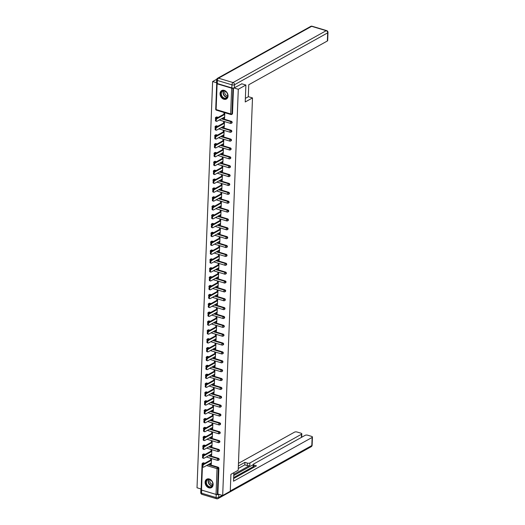 <?xml version="1.0" encoding="UTF-8"?>
<svg xmlns="http://www.w3.org/2000/svg" width="525" height="525" viewBox="0 0 525 525"><rect width="100%" height="100%" fill="white"/><g stroke="black" fill="none" stroke-linecap="round" stroke-linejoin="round"><path stroke-width="0.79" d="M220.034 93.607A4.837 3.714 -119.1 0 0 222.147 98.273A4.837 3.714 -119.1 0 0 226.393 99.035A4.837 3.714 -119.1 0 0 228.047 96.009A4.837 3.714 -119.1 0 0 225.94 91.343A4.837 3.714 -119.1 0 0 221.688 90.582A4.837 3.714 -119.1 0 0 220.034 93.607M205.111 482.206A4.837 3.714 -119.1 0 0 207.218 486.878A4.837 3.714 -119.1 0 0 211.463 487.633A4.837 3.714 -119.1 0 0 213.117 484.614A4.837 3.714 -119.1 0 0 211.011 479.942A4.837 3.714 -119.1 0 0 206.765 479.187A4.837 3.714 -119.1 0 0 205.111 482.206M216.7 79.268L212.618 81.546L197.013 487.771L201.127 489.005M241.651 83.764L245.877 85.03L245.227 101.968L252.499 97.919L248.299 96.659M252.499 97.919L238.192 470.269L230.921 474.318L230.272 491.256L222.685 495.482L217.888 494.038L218.873 468.287L218.321 468.595L217.33 494.347L217.888 494.038M217.33 494.347A0.932 0.368 -177.8 0 1 216.044 494.406L201.508 490.042A0.932 0.368 -177.8 0 1 201.101 489.713L202.086 463.962A0.932 0.368 -177.8 0 0 202.499 464.29L202.473 464.861M245.877 85.03L238.291 89.257L222.685 495.482M212.618 81.546L216.484 82.707M216.799 83.337A0.932 0.368 2.2 0 0 216.707 83.488A0.932 0.368 2.2 0 0 217.114 83.816L231.65 88.18A0.932 0.368 2.2 0 0 232.936 88.121L233.021 88.075M233.979 87.957L238.291 89.257M210.676 460.018L210.728 458.62L211.496 458.857L211.293 464.258L210.518 464.021L211.312 463.582M210.545 463.306L210.518 464.021M233.481 88.049L232.503 113.564A0.932 0.715 60.9 0 1 232.181 114.142L231.63 114.45A0.932 0.715 60.9 0 1 231.144 114.496A0.932 0.466 106.7 0 1 230.908 114.529A0.932 0.932 0 0 0 231.63 114.45A0.932 0.715 60.9 0 0 231.945 113.873L232.503 113.564M202.25 463.765A0.932 0.715 60.9 0 1 202.565 463.188L203.116 462.879A0.932 0.715 60.9 0 1 203.602 462.84L204.901 463.227M208.661 464.356L218.137 467.204A0.932 0.715 60.9 0 1 218.873 468.287M215.532 117.915A0.932 0.715 60.9 0 1 215.854 117.331L216.405 117.022A0.932 0.715 60.9 0 1 216.891 116.983L218.19 117.377M221.944 118.499L231.427 121.347A0.932 0.715 60.9 0 1 231.847 123.014L231.289 123.322A0.932 0.715 60.9 0 1 230.803 123.362A0.932 0.466 106.7 0 1 230.567 123.401A0.932 0.932 0 0 0 231.289 123.322A0.932 0.715 60.9 0 0 231.61 122.738A0.932 0.715 -119.1 0 0 230.869 121.656L231.427 121.347M215.191 126.781A0.932 0.715 60.9 0 1 215.512 126.203L216.064 125.895A0.932 0.715 60.9 0 1 216.549 125.849L217.849 126.243M221.602 127.372L231.085 130.213A0.932 0.715 60.9 0 1 231.505 131.88L230.948 132.188A0.932 0.715 60.9 0 1 230.462 132.228A0.932 0.466 106.7 0 1 230.232 132.267A0.932 0.932 0 0 0 230.948 132.188A0.932 0.715 60.9 0 0 231.269 131.611A0.932 0.715 -119.1 0 0 230.527 130.522L231.085 130.213M214.85 135.647A0.932 0.715 60.9 0 1 215.171 135.069L215.723 134.761A0.932 0.715 60.9 0 1 216.208 134.722L217.507 135.109M221.268 136.237L230.744 139.086A0.932 0.715 60.9 0 1 231.164 140.746L230.606 141.054A0.932 0.715 60.9 0 1 230.121 141.1A0.932 0.466 106.7 0 1 229.891 141.133A0.932 0.932 0 0 0 230.606 141.054A0.932 0.715 60.9 0 0 230.928 140.477A0.932 0.715 -119.1 0 0 230.186 139.394L230.744 139.086M214.508 144.519A0.932 0.715 60.9 0 1 214.83 143.935L215.381 143.627A0.932 0.715 60.9 0 1 215.867 143.588L217.166 143.981M220.927 145.103L230.403 147.952A0.932 0.715 60.9 0 1 230.823 149.618L230.265 149.927A0.932 0.715 60.9 0 1 229.779 149.966A0.932 0.466 106.7 0 1 229.55 150.006A0.932 0.932 0 0 0 230.265 149.927A0.932 0.715 60.9 0 0 230.587 149.343A0.932 0.715 -119.1 0 0 229.845 148.26L230.403 147.952M214.174 153.385A0.932 0.715 60.9 0 1 214.489 152.808L215.04 152.499A0.932 0.715 60.9 0 1 215.526 152.453L216.825 152.847M220.585 153.976L230.062 156.817A0.932 0.715 60.9 0 1 230.482 158.484L229.924 158.793A0.932 0.715 60.9 0 1 229.445 158.832A0.932 0.466 106.7 0 1 229.208 158.872A0.932 0.932 0 0 0 229.924 158.793A0.932 0.715 60.9 0 0 230.245 158.215A0.932 0.715 -119.1 0 0 229.51 157.126L230.062 156.817M213.832 162.251A0.932 0.715 60.9 0 1 214.148 161.674L214.705 161.365A0.932 0.715 60.9 0 1 215.184 161.326L216.484 161.713M220.244 162.842L229.72 165.69A0.932 0.715 60.9 0 1 230.14 167.35L229.589 167.659A0.932 0.715 60.9 0 1 229.103 167.705A0.932 0.466 106.7 0 1 228.867 167.737A0.932 0.932 0 0 0 229.589 167.659A0.932 0.715 60.9 0 0 229.904 167.081A0.932 0.715 -119.1 0 0 229.169 165.998L229.72 165.69M213.491 171.124A0.932 0.715 60.9 0 1 213.806 170.54L214.364 170.231A0.932 0.715 60.9 0 1 214.85 170.192L216.149 170.586M219.903 171.708L229.379 174.556A0.932 0.715 60.9 0 1 229.799 176.223L229.248 176.531A0.932 0.715 60.9 0 1 228.762 176.571A0.932 0.466 106.7 0 1 228.526 176.61A0.932 0.932 0 0 0 229.248 176.531A0.932 0.715 60.9 0 0 229.563 175.947A0.932 0.715 -119.1 0 0 228.828 174.864L229.379 174.556M213.15 179.99A0.932 0.715 60.9 0 1 213.465 179.412L214.023 179.104A0.932 0.715 60.9 0 1 214.508 179.058L215.808 179.452M219.562 180.58L229.038 183.422A0.932 0.715 60.9 0 1 229.458 185.089L228.907 185.397A0.932 0.715 60.9 0 1 228.421 185.437A0.932 0.466 106.7 0 1 228.185 185.476A0.932 0.932 0 0 0 228.907 185.397A0.932 0.715 60.9 0 0 229.222 184.82A0.932 0.715 -119.1 0 0 228.487 183.73L229.038 183.422M212.809 188.856A0.932 0.715 60.9 0 1 213.124 188.278L213.682 187.97A0.932 0.715 60.9 0 1 214.167 187.93L215.467 188.317M219.22 189.446L228.697 192.294A0.932 0.715 60.9 0 1 229.117 193.955L228.565 194.263A0.932 0.715 60.9 0 1 228.08 194.309A0.932 0.466 106.7 0 1 227.843 194.342A0.932 0.932 0 0 0 228.565 194.263A0.932 0.715 60.9 0 0 228.88 193.686A0.932 0.715 -119.1 0 0 228.145 192.603L228.697 192.294M212.468 197.728A0.932 0.715 60.9 0 1 212.782 197.144L213.34 196.836A0.932 0.715 60.9 0 1 213.826 196.796L215.125 197.19M218.879 198.312L228.355 201.16A0.932 0.715 60.9 0 1 228.775 202.827L228.224 203.136A0.932 0.715 60.9 0 1 227.738 203.175A0.932 0.466 106.7 0 1 227.502 203.214A0.932 0.932 0 0 0 228.224 203.136A0.932 0.715 60.9 0 0 228.539 202.552A0.932 0.715 -119.1 0 0 227.804 201.469L228.355 201.16M212.126 206.594A0.932 0.715 60.9 0 1 212.448 206.017L212.999 205.708A0.932 0.715 60.9 0 1 213.485 205.662L214.784 206.056M218.538 207.185L228.014 210.026A0.932 0.715 60.9 0 1 228.434 211.693L227.883 212.002A0.932 0.715 60.9 0 1 227.397 212.041A0.932 0.466 106.7 0 1 227.161 212.08A0.932 0.932 0 0 0 227.883 212.002A0.932 0.715 60.9 0 0 228.198 211.418A0.932 0.715 -119.1 0 0 227.463 210.335L228.014 210.026M211.785 215.46A0.932 0.715 60.9 0 1 212.107 214.882L212.658 214.574A0.932 0.715 60.9 0 1 213.143 214.535L214.443 214.922M218.197 216.051L227.679 218.899A0.932 0.715 60.9 0 1 228.093 220.559L227.542 220.868A0.932 0.715 60.9 0 1 227.056 220.913A0.932 0.466 106.7 0 1 226.82 220.946A0.932 0.932 0 0 0 227.542 220.868A0.932 0.715 60.9 0 0 227.863 220.29A0.932 0.715 -119.1 0 0 227.122 219.207L227.679 218.899M211.444 224.332A0.932 0.715 60.9 0 1 211.765 223.748L212.317 223.44A0.932 0.715 60.9 0 1 212.802 223.401L214.102 223.788M217.855 224.917L227.338 227.765A0.932 0.715 60.9 0 1 227.758 229.432L227.2 229.74A0.932 0.715 60.9 0 1 226.715 229.779A0.932 0.466 106.7 0 1 226.478 229.819A0.932 0.932 0 0 0 227.2 229.74A0.932 0.715 60.9 0 0 227.522 229.156A0.932 0.715 -119.1 0 0 226.78 228.073L227.338 227.765M211.102 233.198A0.932 0.715 60.9 0 1 211.424 232.621L211.975 232.312A0.932 0.715 60.9 0 1 212.461 232.267L213.76 232.66M217.514 233.789L226.997 236.631A0.932 0.715 60.9 0 1 227.417 238.298L226.859 238.606A0.932 0.715 60.9 0 1 226.373 238.645A0.932 0.466 106.7 0 1 226.144 238.685A0.932 0.932 0 0 0 226.859 238.606A0.932 0.715 60.9 0 0 227.181 238.022A0.932 0.715 -119.1 0 0 226.439 236.939L226.997 236.631M210.761 242.064A0.932 0.715 60.9 0 1 211.083 241.487L211.634 241.178A0.932 0.715 60.9 0 1 212.12 241.139L213.419 241.526M217.179 242.655L226.656 245.503A0.932 0.715 60.9 0 1 227.076 247.163L226.518 247.472A0.932 0.715 60.9 0 1 226.032 247.511A0.932 0.466 106.7 0 1 225.802 247.551A0.932 0.932 0 0 0 226.518 247.472A0.932 0.715 60.9 0 0 226.839 246.894A0.932 0.715 -119.1 0 0 226.098 245.812L226.656 245.503M210.427 250.937A0.932 0.715 60.9 0 1 210.742 250.353L211.293 250.044A0.932 0.715 60.9 0 1 211.778 250.005L213.078 250.392M216.838 251.521L226.314 254.369A0.932 0.715 60.9 0 1 226.734 256.036L226.177 256.344A0.932 0.715 60.9 0 1 225.691 256.384A0.932 0.466 106.7 0 1 225.461 256.423A0.932 0.932 0 0 0 226.177 256.344A0.932 0.715 60.9 0 0 226.498 255.76A0.932 0.715 -119.1 0 0 225.757 254.677L226.314 254.369M210.085 259.803A0.932 0.715 60.9 0 1 210.4 259.219L210.952 258.91A0.932 0.715 60.9 0 1 211.437 258.871L212.737 259.265M216.497 260.393L225.973 263.235A0.932 0.715 60.9 0 1 226.393 264.902L225.835 265.21A0.932 0.715 60.9 0 1 225.356 265.25A0.932 0.466 106.7 0 1 225.12 265.289A0.932 0.932 0 0 0 225.835 265.21A0.932 0.715 60.9 0 0 226.157 264.626A0.932 0.715 -119.1 0 0 225.422 263.543L225.973 263.235M209.744 268.669A0.932 0.715 60.9 0 1 210.059 268.091L210.617 267.783A0.932 0.715 60.9 0 1 211.096 267.743L212.402 268.131M216.156 269.259L225.632 272.108A0.932 0.715 60.9 0 1 226.052 273.768L225.501 274.076A0.932 0.715 60.9 0 1 225.015 274.116A0.932 0.466 106.7 0 1 224.779 274.155A0.932 0.932 0 0 0 225.501 274.076A0.932 0.715 60.9 0 0 225.816 273.499A0.932 0.715 -119.1 0 0 225.081 272.416L225.632 272.108M209.403 277.541A0.932 0.715 60.9 0 1 209.718 276.957L210.276 276.649A0.932 0.715 60.9 0 1 210.761 276.609L212.061 276.997M215.814 278.125L225.291 280.973A0.932 0.715 60.9 0 1 225.711 282.64L225.159 282.949A0.932 0.715 60.9 0 1 224.674 282.988A0.932 0.466 106.7 0 1 224.438 283.027A0.932 0.932 0 0 0 225.159 282.949A0.932 0.715 60.9 0 0 225.474 282.365A0.932 0.715 -119.1 0 0 224.739 281.282L225.291 280.973M209.062 286.407A0.932 0.715 60.9 0 1 209.377 285.823L209.934 285.515A0.932 0.715 60.9 0 1 210.42 285.475L211.719 285.869M215.473 286.998L224.949 289.839A0.932 0.715 60.9 0 1 225.369 291.506L224.818 291.815A0.932 0.715 60.9 0 1 224.332 291.854A0.932 0.466 106.7 0 1 224.096 291.893A0.932 0.932 0 0 0 224.818 291.815A0.932 0.715 60.9 0 0 225.133 291.231A0.932 0.715 -119.1 0 0 224.398 290.148L224.949 289.839M208.72 295.273A0.932 0.715 60.9 0 1 209.035 294.696L209.593 294.387A0.932 0.715 60.9 0 1 210.079 294.348L211.378 294.735M215.132 295.864L224.608 298.712A0.932 0.715 60.9 0 1 225.028 300.372L224.477 300.681A0.932 0.715 60.9 0 1 223.991 300.72A0.932 0.466 106.7 0 1 223.755 300.759A0.932 0.932 0 0 0 224.477 300.681A0.932 0.715 60.9 0 0 224.792 300.103A0.932 0.715 -119.1 0 0 224.057 299.02L224.608 298.712M208.379 304.146A0.932 0.715 60.9 0 1 208.694 303.562L209.252 303.253A0.932 0.715 60.9 0 1 209.738 303.214L211.037 303.601M214.791 304.73L224.267 307.578A0.932 0.715 60.9 0 1 224.687 309.245L224.136 309.553A0.932 0.715 60.9 0 1 223.65 309.592A0.932 0.466 106.7 0 1 223.414 309.625A0.932 0.932 0 0 0 224.136 309.553A0.932 0.715 60.9 0 0 224.451 308.969A0.932 0.715 -119.1 0 0 223.716 307.886L224.267 307.578M208.038 313.012A0.932 0.715 60.9 0 1 208.359 312.428L208.911 312.119A0.932 0.715 60.9 0 1 209.396 312.08L210.696 312.473M214.449 313.602L223.926 316.444A0.932 0.715 60.9 0 1 224.346 318.111L223.794 318.419A0.932 0.715 60.9 0 1 223.309 318.458A0.932 0.466 106.7 0 1 223.073 318.498A0.932 0.932 0 0 0 223.794 318.419A0.932 0.715 60.9 0 0 224.109 317.835A0.932 0.715 -119.1 0 0 223.374 316.752L223.926 316.444M207.697 321.877A0.932 0.715 60.9 0 1 208.018 321.3L208.569 320.992A0.932 0.715 60.9 0 1 209.055 320.952L210.354 321.339M214.108 322.468L223.591 325.316A0.932 0.715 60.9 0 1 224.011 326.977L223.453 327.285A0.932 0.715 60.9 0 1 222.968 327.324A0.932 0.466 106.7 0 1 222.731 327.364A0.932 0.932 0 0 0 223.453 327.285A0.932 0.715 60.9 0 0 223.775 326.707A0.932 0.715 -119.1 0 0 223.033 325.625L223.591 325.316M207.355 330.75A0.932 0.715 60.9 0 1 207.677 330.166L208.228 329.858A0.932 0.715 60.9 0 1 208.714 329.818L210.013 330.205M213.767 331.334L223.25 334.182A0.932 0.715 60.9 0 1 223.67 335.849L223.112 336.158A0.932 0.715 60.9 0 1 222.626 336.197A0.932 0.466 106.7 0 1 222.397 336.23A0.932 0.932 0 0 0 223.112 336.158A0.932 0.715 60.9 0 0 223.433 335.573A0.932 0.715 -119.1 0 0 222.692 334.491L223.25 334.182M207.014 339.616A0.932 0.715 60.9 0 1 207.336 339.032L207.887 338.723A0.932 0.715 60.9 0 1 208.373 338.684L209.672 339.078M213.432 340.207L222.908 343.048A0.932 0.715 60.9 0 1 223.328 344.715L222.771 345.023A0.932 0.715 60.9 0 1 222.285 345.063A0.932 0.466 106.7 0 1 222.055 345.102A0.932 0.932 0 0 0 222.771 345.023A0.932 0.715 60.9 0 0 223.092 344.439A0.932 0.715 -119.1 0 0 222.351 343.357L222.908 343.048M206.673 348.482A0.932 0.715 60.9 0 1 206.994 347.904L207.546 347.596A0.932 0.715 60.9 0 1 208.031 347.557L209.331 347.944M213.091 349.072L222.567 351.914A0.932 0.715 60.9 0 1 222.987 353.581L222.429 353.889A0.932 0.715 60.9 0 1 221.944 353.929A0.932 0.466 106.7 0 1 221.714 353.968A0.932 0.932 0 0 0 222.429 353.889A0.932 0.715 60.9 0 0 222.751 353.312A0.932 0.715 -119.1 0 0 222.009 352.223L222.567 351.914M206.338 357.354A0.932 0.715 60.9 0 1 206.653 356.77L207.204 356.462A0.932 0.715 60.9 0 1 207.69 356.423L208.989 356.81M212.75 357.938L222.226 360.787A0.932 0.715 60.9 0 1 222.646 362.447L222.088 362.762A0.932 0.715 60.9 0 1 221.609 362.801A0.932 0.466 106.7 0 1 221.373 362.834A0.932 0.932 0 0 0 222.088 362.762A0.932 0.715 60.9 0 0 222.41 362.178A0.932 0.715 -119.1 0 0 221.675 361.095L222.226 360.787M205.997 366.22A0.932 0.715 60.9 0 1 206.312 365.636L206.87 365.328A0.932 0.715 60.9 0 1 207.349 365.288L208.648 365.682M212.408 366.804L221.885 369.652A0.932 0.715 60.9 0 1 222.305 371.319L221.753 371.628A0.932 0.715 60.9 0 1 221.268 371.667A0.932 0.466 106.7 0 1 221.032 371.707A0.932 0.932 0 0 0 221.753 371.628A0.932 0.715 60.9 0 0 222.068 371.044A0.932 0.715 -119.1 0 0 221.333 369.961L221.885 369.652M205.656 375.086A0.932 0.715 60.9 0 1 205.971 374.509L206.528 374.2A0.932 0.715 60.9 0 1 207.014 374.161L208.313 374.548M212.067 375.677L221.543 378.518A0.932 0.715 60.9 0 1 221.963 380.185L221.412 380.494A0.932 0.715 60.9 0 1 220.927 380.533A0.932 0.466 106.7 0 1 220.69 380.572A0.932 0.932 0 0 0 221.412 380.494A0.932 0.715 60.9 0 0 221.727 379.916A0.932 0.715 -119.1 0 0 220.992 378.827L221.543 378.518M205.314 383.959A0.932 0.715 60.9 0 1 205.629 383.375L206.187 383.066A0.932 0.715 60.9 0 1 206.673 383.027L207.972 383.414M211.726 384.543L221.202 387.391A0.932 0.715 60.9 0 1 221.622 389.051L221.071 389.36A0.932 0.715 60.9 0 1 220.585 389.406A0.932 0.466 106.7 0 1 220.349 389.438A0.932 0.932 0 0 0 221.071 389.36A0.932 0.715 60.9 0 0 221.386 388.782A0.932 0.715 -119.1 0 0 220.651 387.699L221.202 387.391M204.973 392.825A0.932 0.715 60.9 0 1 205.288 392.241L205.846 391.932A0.932 0.715 60.9 0 1 206.332 391.893L207.631 392.287M211.385 393.409L220.861 396.257A0.932 0.715 60.9 0 1 221.281 397.924L220.73 398.232A0.932 0.715 60.9 0 1 220.244 398.272A0.932 0.466 106.7 0 1 220.008 398.311A0.932 0.932 0 0 0 220.73 398.232A0.932 0.715 60.9 0 0 221.045 397.648A0.932 0.715 -119.1 0 0 220.31 396.565L220.861 396.257M204.632 401.691A0.932 0.715 60.9 0 1 204.947 401.113L205.505 400.805A0.932 0.715 60.9 0 1 205.99 400.759L207.29 401.152M211.043 402.281L220.52 405.123A0.932 0.715 60.9 0 1 220.94 406.79L220.388 407.098A0.932 0.715 60.9 0 1 219.903 407.137A0.932 0.466 106.7 0 1 219.667 407.177A0.932 0.932 0 0 0 220.388 407.098A0.932 0.715 60.9 0 0 220.703 406.521A0.932 0.715 -119.1 0 0 219.968 405.431L220.52 405.123M204.291 410.563A0.932 0.715 60.9 0 1 204.612 409.979L205.163 409.671A0.932 0.715 60.9 0 1 205.649 409.631L206.948 410.018M210.702 411.147L220.178 413.995A0.932 0.715 60.9 0 1 220.598 415.656L220.047 415.964A0.932 0.715 60.9 0 1 219.562 416.01A0.932 0.466 106.7 0 1 219.325 416.043A0.932 0.932 0 0 0 220.047 415.964A0.932 0.715 60.9 0 0 220.362 415.387A0.932 0.715 -119.1 0 0 219.627 414.304L220.178 413.995M203.949 419.429A0.932 0.715 60.9 0 1 204.271 418.845L204.822 418.537A0.932 0.715 60.9 0 1 205.308 418.497L206.607 418.891M210.361 420.013L219.844 422.861A0.932 0.715 60.9 0 1 220.257 424.528L219.706 424.837A0.932 0.715 60.9 0 1 219.22 424.876A0.932 0.466 106.7 0 1 218.984 424.915A0.932 0.932 0 0 0 219.706 424.837A0.932 0.715 60.9 0 0 220.027 424.252A0.932 0.715 -119.1 0 0 219.286 423.17L219.844 422.861M203.608 428.295A0.932 0.715 60.9 0 1 203.93 427.717L204.481 427.409A0.932 0.715 60.9 0 1 204.967 427.363L206.266 427.757M210.02 428.886L219.502 431.727A0.932 0.715 60.9 0 1 219.923 433.394L219.365 433.702A0.932 0.715 60.9 0 1 218.879 433.742A0.932 0.466 106.7 0 1 218.643 433.781A0.932 0.932 0 0 0 219.365 433.702A0.932 0.715 60.9 0 0 219.686 433.125A0.932 0.715 -119.1 0 0 218.945 432.036L219.502 431.727M203.267 437.161A0.932 0.715 60.9 0 1 203.588 436.583L204.14 436.275A0.932 0.715 60.9 0 1 204.625 436.236L205.925 436.623M209.685 437.752L219.161 440.6A0.932 0.715 60.9 0 1 219.581 442.26L219.023 442.568A0.932 0.715 60.9 0 1 218.538 442.614A0.932 0.466 106.7 0 1 218.308 442.647A0.932 0.932 0 0 0 219.023 442.568A0.932 0.715 60.9 0 0 219.345 441.991A0.932 0.715 -119.1 0 0 218.603 440.908L219.161 440.6M202.926 446.033A0.932 0.715 60.9 0 1 203.247 445.449L203.798 445.141A0.932 0.715 60.9 0 1 204.284 445.102L205.583 445.495M209.344 446.617L218.82 449.466A0.932 0.715 60.9 0 1 219.24 451.133L218.682 451.441A0.932 0.715 60.9 0 1 218.197 451.48A0.932 0.466 106.7 0 1 217.967 451.52A0.932 0.932 0 0 0 218.682 451.441A0.932 0.715 60.9 0 0 219.004 450.857A0.932 0.715 -119.1 0 0 218.262 449.774L218.82 449.466M202.591 454.899A0.932 0.715 60.9 0 1 202.906 454.322L203.457 454.013A0.932 0.715 60.9 0 1 203.943 453.967L205.242 454.361M209.002 455.49L218.479 458.332A0.932 0.715 60.9 0 1 218.899 459.998L218.341 460.307A0.932 0.715 60.9 0 1 217.855 460.346A0.932 0.466 106.7 0 1 217.626 460.386A0.932 0.932 0 0 0 218.341 460.307A0.932 0.715 60.9 0 0 218.662 459.729A0.932 0.715 -119.1 0 0 217.921 458.64L218.479 458.332M210.886 454.44L210.86 455.155L211.627 455.385L211.838 449.984L211.07 449.754L211.017 451.146M211.227 445.567L211.201 446.289L211.969 446.519L212.179 441.118L211.411 440.888L211.352 442.28M211.568 436.702L211.542 437.417L212.31 437.653L212.52 432.252L211.752 432.016L211.693 433.414M211.91 427.836L211.883 428.551L212.651 428.781L212.861 423.38L212.087 423.15L212.034 424.541M212.251 418.963L212.225 419.685L212.993 419.915L213.202 414.514L212.428 414.284L212.376 415.675M212.592 410.097L212.566 410.812L213.334 411.049L213.544 405.648L212.769 405.412L212.717 406.809M212.933 401.231L212.907 401.947L213.675 402.176L213.885 396.775L213.111 396.546L213.058 397.937M213.275 392.359L213.242 393.081L214.016 393.31L214.22 387.909L213.452 387.68L213.399 389.071M213.616 383.493L213.583 384.208L214.357 384.444L214.561 379.043L213.793 378.807L213.741 380.205M213.951 374.627L213.924 375.342L214.699 375.572L214.902 370.171L214.134 369.941L214.082 371.333M214.292 365.754L214.266 366.476L215.04 366.706L215.243 361.305L214.476 361.075L214.423 362.467M214.633 356.888L214.607 357.604L215.375 357.84L215.585 352.439L214.817 352.209L214.764 353.601M214.974 348.023L214.948 348.738L215.716 348.967L215.926 343.567L215.158 343.337L215.099 344.728M215.316 339.15L215.289 339.872L216.057 340.102L216.267 334.701L215.499 334.471L215.44 335.862M215.657 330.284L215.631 330.999L216.398 331.236L216.608 325.835L215.834 325.605L215.782 326.996M215.998 321.418L215.972 322.133L216.74 322.363L216.95 316.962L216.175 316.733L216.123 318.124M216.339 312.546L216.313 313.267L217.081 313.497L217.291 308.096L216.517 307.867L216.464 309.258M216.681 303.68L216.654 304.402L217.422 304.631L217.632 299.23L216.858 299.001L216.805 300.392M217.022 294.814L216.989 295.529L217.763 295.759L217.967 290.364L217.199 290.128L217.147 291.519M217.363 285.941L217.33 286.663L218.105 286.893L218.308 281.492L217.54 281.262L217.488 282.653M217.704 277.075L217.672 277.797L218.446 278.027L218.649 272.626L217.882 272.396L217.829 273.787M218.039 268.209L218.013 268.925L218.787 269.154L218.991 263.76L218.223 263.524L218.17 264.922M218.38 259.337L218.354 260.059L219.128 260.288L219.332 254.887L218.564 254.658L218.512 256.049M218.722 250.471L218.695 251.193L219.463 251.423L219.673 246.022L218.905 245.792L218.853 247.183M219.063 241.605L219.037 242.32L219.804 242.55L220.014 237.156L219.247 236.919L219.188 238.317M219.404 232.732L219.378 233.454L220.146 233.684L220.356 228.283L219.581 228.053L219.529 229.445M219.745 223.867L219.719 224.588L220.487 224.818L220.697 219.417L219.923 219.188L219.87 220.579M220.087 215.001L220.06 215.716L220.828 215.952L221.038 210.551L220.264 210.315L220.211 211.713M220.428 206.135L220.402 206.85L221.169 207.08L221.379 201.679L220.605 201.449L220.552 202.84M220.769 197.262L220.743 197.984L221.511 198.214L221.721 192.813L220.946 192.583L220.894 193.974M221.11 188.396L221.077 189.112L221.852 189.348L222.055 183.947L221.287 183.711L221.235 185.108M221.452 179.53L221.419 180.246L222.193 180.475L222.397 175.074L221.629 174.845L221.576 176.236M221.786 170.658L221.76 171.38L222.534 171.609L222.738 166.208L221.97 165.979L221.918 167.37M222.127 161.792L222.101 162.507L222.876 162.743L223.079 157.343L222.311 157.106L222.259 158.504M222.469 152.926L222.442 153.641L223.21 153.871L223.42 148.47L222.652 148.24L222.6 149.632M222.81 144.053L222.784 144.775L223.552 145.005L223.762 139.604L222.994 139.374L222.935 140.766M223.151 135.188L223.125 135.903L223.893 136.139L224.103 130.738L223.335 130.502L223.276 131.9M223.493 126.322L223.466 127.037L224.234 127.267L224.444 121.866L223.67 121.636L223.617 123.027M223.834 117.449L223.808 118.171L224.575 118.401L224.785 113L224.011 112.77L223.958 114.161M210.86 455.155L211.654 454.709M211.201 446.289L211.995 445.843M211.542 437.417L212.336 436.977M211.883 428.551L212.677 428.105M212.225 419.685L213.019 419.239M212.566 410.812L213.36 410.373M212.907 401.947L213.701 401.5M213.242 393.081L214.043 392.634M213.583 384.208L214.384 383.768M213.924 375.342L214.725 374.902M214.266 366.476L215.066 366.03M214.607 357.604L215.401 357.164M214.948 348.738L215.742 348.298M215.289 339.872L216.083 339.426M215.631 330.999L216.425 330.56M215.972 322.133L216.766 321.694M216.313 313.267L217.107 312.821M216.654 304.402L217.448 303.955M216.989 295.529L217.79 295.089M217.33 286.663L218.131 286.217M217.672 277.797L218.472 277.351M218.013 268.925L218.813 268.485M218.354 260.059L219.148 259.613M218.695 251.193L219.489 250.747M219.037 242.32L219.831 241.881M219.378 233.454L220.172 233.008M219.719 224.588L220.513 224.142M220.06 215.716L220.854 215.276M220.402 206.85L221.196 206.404M220.743 197.984L221.537 197.538M221.077 189.112L221.878 188.672M221.419 180.246L222.219 179.799M221.76 171.38L222.561 170.933M222.101 162.507L222.902 162.067M222.442 153.641L223.237 153.195M222.784 144.775L223.578 144.329M223.125 135.903L223.919 135.463M223.466 127.037L224.26 126.591M223.808 118.171L224.602 117.725M203.293 467.197L202.525 466.968A1.424 0.715 -73.3 0 1 202.171 465.727A1.424 0.715 -73.3 0 1 202.985 464.297L203.759 464.527A1.424 0.715 106.7 0 0 202.945 465.957A1.424 0.715 106.7 0 0 203.293 467.197A1.424 0.715 106.7 0 0 203.654 467.145L211.345 462.86M203.759 464.527L211.444 460.248M202.985 464.297L211.47 459.572M203.634 458.332L202.867 458.102A1.424 0.715 -73.3 0 1 202.512 456.855A1.424 0.715 -73.3 0 1 203.326 455.431L204.1 455.661A1.424 0.715 106.7 0 0 203.287 457.091A1.424 0.715 106.7 0 0 203.634 458.332A1.424 0.715 106.7 0 0 203.995 458.273L211.687 453.994M204.1 455.661L211.785 451.382M203.326 455.431L211.811 450.706M203.976 449.466L203.208 449.236A1.424 0.715 -73.3 0 1 202.853 447.989A1.424 0.715 -73.3 0 1 203.667 446.558L204.435 446.795A1.424 0.715 106.7 0 0 203.628 448.219A1.424 0.715 106.7 0 0 203.976 449.466A1.424 0.715 106.7 0 0 204.337 449.407L212.028 445.128M204.435 446.795L212.126 442.509M203.667 446.558L212.152 441.833M204.317 440.593L203.549 440.363A1.424 0.715 -73.3 0 1 203.195 439.123A1.424 0.715 -73.3 0 1 204.008 437.692L204.776 437.922A1.424 0.715 106.7 0 0 203.969 439.353A1.424 0.715 106.7 0 0 204.317 440.593A1.424 0.715 106.7 0 0 204.678 440.541L212.363 436.255M204.776 437.922L212.468 433.643M204.008 437.692L212.494 432.967M204.658 431.727L203.89 431.498A1.424 0.715 -73.3 0 1 203.536 430.257A1.424 0.715 -73.3 0 1 204.35 428.827L205.118 429.056A1.424 0.715 106.7 0 0 204.304 430.487A1.424 0.715 106.7 0 0 204.658 431.727A1.424 0.715 106.7 0 0 205.019 431.668L212.704 427.389M205.118 429.056L212.809 424.777M204.35 428.827L212.835 424.102M204.999 422.861L204.232 422.632A1.424 0.715 -73.3 0 1 203.877 421.385A1.424 0.715 -73.3 0 1 204.691 419.954L205.459 420.19A1.424 0.715 106.7 0 0 204.645 421.614A1.424 0.715 106.7 0 0 204.999 422.861A1.424 0.715 106.7 0 0 205.36 422.802L213.045 418.523M205.459 420.19L213.15 415.905M204.691 419.954L213.176 415.229M206.312 484.273A4.18 3.216 60.9 0 1 207.788 479.41A4.18 3.216 60.9 0 1 212.468 482.239A4.18 3.216 60.9 0 1 210.998 487.102A4.18 3.216 60.9 0 1 206.312 484.273M212.415 482.219A3.872 2.979 -119.1 0 0 207.677 479.778A3.872 2.979 -119.1 0 0 206.719 484.102A3.872 2.979 -119.1 0 0 211.45 486.544A3.872 2.979 -119.1 0 0 212.415 482.219M210.217 479.811A2.756 2.12 -119.1 0 0 210.066 482.423A2.756 2.12 -119.1 0 0 212.756 484.365M207.053 479.062L207.145 479.01A4.804 3.695 -119.1 0 0 207.053 479.062A4.804 3.695 -119.1 0 0 205.859 484.424A4.804 3.695 -119.1 0 0 211.726 487.456A4.804 3.695 -119.1 0 0 211.831 487.39M221.242 95.668A4.18 3.216 60.9 0 1 222.712 90.812A4.18 3.216 60.9 0 1 227.397 93.634A4.18 3.216 60.9 0 1 225.927 98.497A4.18 3.216 60.9 0 1 221.242 95.668M227.338 93.614A3.872 2.979 -119.1 0 0 222.607 91.173A3.872 2.979 -119.1 0 0 221.642 95.498A3.872 2.979 -119.1 0 0 226.38 97.939A3.872 2.979 -119.1 0 0 227.338 93.614M225.146 91.206A2.756 2.12 -119.1 0 0 224.995 93.818A2.756 2.12 -119.1 0 0 227.686 95.767M221.983 90.457L222.075 90.405A4.804 3.695 -119.1 0 0 221.983 90.457A4.804 3.695 -119.1 0 0 220.789 95.819A4.804 3.695 -119.1 0 0 226.656 98.851A4.804 3.695 -119.1 0 0 226.761 98.792M233.855 472.684L233.527 481.202L312.132 437.437A1.857 0.735 2.2 0 0 312.447 437.043A1.857 0.735 2.2 0 0 311.627 436.393L307.729 435.218A1.857 0.735 2.2 0 0 305.143 435.337L253.549 464.067A1.857 0.735 2.2 0 0 253.234 464.461A1.857 0.735 2.2 0 0 254.054 465.111L253.969 467.224M233.625 478.551L256.469 465.833L254.054 465.111M216.208 494.478L201.672 490.114L201.561 493.185L216.09 497.549L216.208 494.478A1.857 0.735 2.2 0 0 218.787 494.36L218.853 494.327M301.376 437.437L301.501 434.241A1.857 0.735 2.2 0 0 301.816 433.853A1.857 0.735 2.2 0 0 300.996 433.204L297.098 432.029A1.857 0.735 2.2 0 0 294.518 432.147L238.462 463.358M247.327 463.089A1.857 0.735 2.2 0 0 249.907 462.971L249.808 465.472A1.857 0.735 -177.8 0 1 247.229 465.59L247.327 463.089L244.912 462.361L238.357 466.016M301.501 434.241L249.907 462.971M201.121 489.103A1.857 0.735 2.2 0 0 200.858 489.464A1.857 0.735 2.2 0 0 201.672 490.114M233.664 477.586L253.148 466.738M249.808 465.472L233.789 474.397M253.227 464.684L233.743 475.532M247.229 465.59L244.814 464.868L238.258 468.517M244.814 464.868L244.912 462.361M253.555 467.453A1.857 0.735 -177.8 0 1 253.135 466.961L253.234 464.461M245.365 98.385L248.292 96.751L248.758 84.755L327.357 40.983L327.672 32.858L234.524 84.728L234.406 87.793L241.848 83.823M217.291 83.547L231.827 87.911L231.945 84.84L217.409 80.476L217.291 83.547A1.857 0.735 -177.8 0 1 216.477 82.897L216.595 79.826A1.857 0.735 2.2 0 0 217.409 80.476A1.857 0.932 106.7 0 1 218.518 78.192L233.048 82.556L326.196 30.686L311.666 26.322L218.518 78.192A1.857 1.431 -119.1 0 0 217.547 78.278A1.857 1.857 0 0 0 216.595 79.826M312.132 26.25A1.857 1.857 0 0 0 310.695 26.408A1.857 1.431 -119.1 0 1 311.666 26.322A1.857 0.932 -73.3 0 1 312.132 26.25L326.668 30.614A1.857 0.932 106.7 0 0 326.196 30.686A1.857 1.431 -119.1 0 1 327.672 32.858A1.857 0.735 2.2 0 0 327.987 32.465L327.679 40.596A1.857 0.735 -177.8 0 1 327.357 40.983M234.406 87.793A1.857 0.735 -177.8 0 1 231.827 87.911M205.341 413.989L204.573 413.759A1.424 0.715 -73.3 0 1 204.218 412.519A1.424 0.715 -73.3 0 1 205.032 411.088L205.8 411.318A1.424 0.715 106.7 0 0 204.986 412.748A1.424 0.715 106.7 0 0 205.341 413.989A1.424 0.715 106.7 0 0 205.702 413.936L213.386 409.651M205.8 411.318L213.485 407.039M205.032 411.088L213.511 406.363M205.682 405.123L204.907 404.893A1.424 0.715 -73.3 0 1 204.56 403.653A1.424 0.715 -73.3 0 1 205.373 402.222L206.141 402.452A1.424 0.715 106.7 0 0 205.327 403.883A1.424 0.715 106.7 0 0 205.682 405.123A1.424 0.715 106.7 0 0 206.043 405.064L213.727 400.785M206.141 402.452L213.826 398.173M205.373 402.222L213.852 397.497M206.023 396.257L205.249 396.027A1.424 0.715 -73.3 0 1 204.901 394.78A1.424 0.715 -73.3 0 1 205.715 393.35L206.482 393.586A1.424 0.715 106.7 0 0 205.669 395.01A1.424 0.715 106.7 0 0 206.023 396.257A1.424 0.715 106.7 0 0 206.384 396.198L214.069 391.919M206.482 393.586L214.167 389.301M205.715 393.35L214.193 388.625M206.364 387.391L205.59 387.155A1.424 0.715 -73.3 0 1 205.242 385.914A1.424 0.715 -73.3 0 1 206.049 384.484L206.824 384.713A1.424 0.715 106.7 0 0 206.01 386.144A1.424 0.715 106.7 0 0 206.364 387.391A1.424 0.715 106.7 0 0 206.725 387.332L214.41 383.047M206.824 384.713L214.508 380.435M206.049 384.484L214.535 379.759M206.706 378.518L205.931 378.289A1.424 0.715 -73.3 0 1 205.583 377.048A1.424 0.715 -73.3 0 1 206.391 375.618L207.165 375.848A1.424 0.715 106.7 0 0 206.351 377.278A1.424 0.715 106.7 0 0 206.706 378.518A1.424 0.715 106.7 0 0 207.06 378.459L214.751 374.181M207.165 375.848L214.85 371.569M206.391 375.618L214.876 370.893M207.047 369.652L206.273 369.423A1.424 0.715 -73.3 0 1 205.918 368.176A1.424 0.715 -73.3 0 1 206.732 366.745L207.506 366.982A1.424 0.715 106.7 0 0 206.692 368.406A1.424 0.715 106.7 0 0 207.047 369.652A1.424 0.715 106.7 0 0 207.401 369.593L215.093 365.315M207.506 366.982L215.191 362.696M206.732 366.745L215.217 362.027M207.382 360.787L206.614 360.55A1.424 0.715 -73.3 0 1 206.259 359.31A1.424 0.715 -73.3 0 1 207.073 357.879L207.848 358.109A1.424 0.715 106.7 0 0 207.034 359.54A1.424 0.715 106.7 0 0 207.382 360.787A1.424 0.715 106.7 0 0 207.743 360.727L215.434 356.442M207.848 358.109L215.532 353.83M207.073 357.879L215.558 353.154M207.723 351.914L206.955 351.684A1.424 0.715 -73.3 0 1 206.601 350.444A1.424 0.715 -73.3 0 1 207.414 349.013L208.182 349.243A1.424 0.715 106.7 0 0 207.375 350.674A1.424 0.715 106.7 0 0 207.723 351.914A1.424 0.715 106.7 0 0 208.084 351.855L215.775 347.576M208.182 349.243L215.873 344.964M207.414 349.013L215.9 344.288M208.064 343.048L207.296 342.818A1.424 0.715 -73.3 0 1 206.942 341.572A1.424 0.715 -73.3 0 1 207.756 340.141L208.523 340.377A1.424 0.715 106.7 0 0 207.716 341.808A1.424 0.715 106.7 0 0 208.064 343.048A1.424 0.715 106.7 0 0 208.425 342.989L216.11 338.71M208.523 340.377L216.215 336.092M207.756 340.141L216.241 335.423M208.405 334.182L207.637 333.946A1.424 0.715 -73.3 0 1 207.283 332.706A1.424 0.715 -73.3 0 1 208.097 331.275L208.865 331.505A1.424 0.715 106.7 0 0 208.058 332.935A1.424 0.715 106.7 0 0 208.405 334.182A1.424 0.715 106.7 0 0 208.766 334.123L216.451 329.838M208.865 331.505L216.556 327.226M208.097 331.275L216.582 326.55M208.747 325.31L207.979 325.08A1.424 0.715 -73.3 0 1 207.624 323.84A1.424 0.715 -73.3 0 1 208.438 322.409L209.206 322.639A1.424 0.715 106.7 0 0 208.392 324.069A1.424 0.715 106.7 0 0 208.747 325.31A1.424 0.715 106.7 0 0 209.107 325.251L216.792 320.972M209.206 322.639L216.897 318.36M208.438 322.409L216.923 317.684M209.088 316.444L208.32 316.214A1.424 0.715 -73.3 0 1 207.966 314.967A1.424 0.715 -73.3 0 1 208.779 313.537L209.547 313.773A1.424 0.715 106.7 0 0 208.733 315.203A1.424 0.715 106.7 0 0 209.088 316.444A1.424 0.715 106.7 0 0 209.449 316.385L217.133 312.106M209.547 313.773L217.238 309.488M208.779 313.537L217.258 308.818M209.429 307.578L208.661 307.342A1.424 0.715 -73.3 0 1 208.307 306.101A1.424 0.715 -73.3 0 1 209.121 304.671L209.888 304.9A1.424 0.715 106.7 0 0 209.075 306.331A1.424 0.715 106.7 0 0 209.429 307.578A1.424 0.715 106.7 0 0 209.79 307.519L217.475 303.24M209.888 304.9L217.573 300.622M209.121 304.671L217.599 299.946M209.77 298.705L208.996 298.476A1.424 0.715 -73.3 0 1 208.648 297.235A1.424 0.715 -73.3 0 1 209.462 295.805L210.23 296.034A1.424 0.715 106.7 0 0 209.416 297.465A1.424 0.715 106.7 0 0 209.77 298.705A1.424 0.715 106.7 0 0 210.131 298.646L217.816 294.368M210.23 296.034L217.914 291.756M209.462 295.805L217.941 291.08M210.112 289.839L209.337 289.61A1.424 0.715 -73.3 0 1 208.989 288.363A1.424 0.715 -73.3 0 1 209.797 286.932L210.571 287.168A1.424 0.715 106.7 0 0 209.757 288.599A1.424 0.715 106.7 0 0 210.112 289.839A1.424 0.715 106.7 0 0 210.473 289.78L218.157 285.502M210.571 287.168L218.256 282.883M209.797 286.932L218.282 282.214M210.453 280.973L209.678 280.737A1.424 0.715 -73.3 0 1 209.331 279.497A1.424 0.715 -73.3 0 1 210.138 278.066L210.912 278.296A1.424 0.715 106.7 0 0 210.098 279.727A1.424 0.715 106.7 0 0 210.453 280.973A1.424 0.715 106.7 0 0 210.807 280.914L218.498 276.636M210.912 278.296L218.597 274.017M210.138 278.066L218.623 273.341M210.794 272.101L210.02 271.871A1.424 0.715 -73.3 0 1 209.672 270.631A1.424 0.715 -73.3 0 1 210.479 269.2L211.253 269.43A1.424 0.715 106.7 0 0 210.44 270.861A1.424 0.715 106.7 0 0 210.794 272.101A1.424 0.715 106.7 0 0 211.148 272.048L218.84 267.763M211.253 269.43L218.938 265.151M210.479 269.2L218.964 264.475M211.129 263.235L210.361 263.005A1.424 0.715 -73.3 0 1 210.007 261.758A1.424 0.715 -73.3 0 1 210.82 260.328L211.595 260.564A1.424 0.715 106.7 0 0 210.781 261.995A1.424 0.715 106.7 0 0 211.129 263.235A1.424 0.715 106.7 0 0 211.49 263.176L219.181 258.897M211.595 260.564L219.279 256.279M210.82 260.328L219.306 255.609M211.47 254.369L210.702 254.133A1.424 0.715 -73.3 0 1 210.348 252.893A1.424 0.715 -73.3 0 1 211.162 251.462L211.936 251.692A1.424 0.715 106.7 0 0 211.122 253.122A1.424 0.715 106.7 0 0 211.47 254.369A1.424 0.715 106.7 0 0 211.831 254.31L219.522 250.031M211.936 251.692L219.621 247.413M211.162 251.462L219.647 246.737M211.811 245.497L211.043 245.267A1.424 0.715 -73.3 0 1 210.689 244.027A1.424 0.715 -73.3 0 1 211.503 242.596L212.271 242.826A1.424 0.715 106.7 0 0 211.463 244.256A1.424 0.715 106.7 0 0 211.811 245.497A1.424 0.715 106.7 0 0 212.172 245.444L219.863 241.159M212.271 242.826L219.962 238.547M211.503 242.596L219.988 237.871M212.152 236.631L211.385 236.401A1.424 0.715 -73.3 0 1 211.03 235.154A1.424 0.715 -73.3 0 1 211.844 233.73L212.612 233.96A1.424 0.715 106.7 0 0 211.805 235.39A1.424 0.715 106.7 0 0 212.152 236.631A1.424 0.715 106.7 0 0 212.513 236.572L220.198 232.293M212.612 233.96L220.303 229.674M211.844 233.73L220.329 229.005M212.494 227.765L211.726 227.528A1.424 0.715 -73.3 0 1 211.372 226.288A1.424 0.715 -73.3 0 1 212.185 224.857L212.953 225.087A1.424 0.715 106.7 0 0 212.139 226.518A1.424 0.715 106.7 0 0 212.494 227.765A1.424 0.715 106.7 0 0 212.855 227.706L220.539 223.427M212.953 225.087L220.644 220.808M212.185 224.857L220.671 220.132M212.835 218.892L212.067 218.662A1.424 0.715 -73.3 0 1 211.713 217.422A1.424 0.715 -73.3 0 1 212.527 215.992L213.294 216.221A1.424 0.715 106.7 0 0 212.481 217.652A1.424 0.715 106.7 0 0 212.835 218.892A1.424 0.715 106.7 0 0 213.196 218.84L220.881 214.554M213.294 216.221L220.986 211.942M212.527 215.992L221.012 211.267M213.176 210.026L212.408 209.797A1.424 0.715 -73.3 0 1 212.054 208.55A1.424 0.715 -73.3 0 1 212.868 207.126L213.636 207.355A1.424 0.715 106.7 0 0 212.822 208.786A1.424 0.715 106.7 0 0 213.176 210.026A1.424 0.715 106.7 0 0 213.537 209.967L221.222 205.688M213.636 207.355L221.32 203.077M212.868 207.126L221.347 202.401M213.518 201.16L212.743 200.924A1.424 0.715 -73.3 0 1 212.395 199.684A1.424 0.715 -73.3 0 1 213.209 198.253L213.977 198.483A1.424 0.715 106.7 0 0 213.163 199.913A1.424 0.715 106.7 0 0 213.518 201.16A1.424 0.715 106.7 0 0 213.878 201.101L221.563 196.823M213.977 198.483L221.662 194.204M213.209 198.253L221.688 193.528M213.859 192.288L213.084 192.058A1.424 0.715 -73.3 0 1 212.737 190.818A1.424 0.715 -73.3 0 1 213.55 189.387L214.318 189.617A1.424 0.715 106.7 0 0 213.504 191.048A1.424 0.715 106.7 0 0 213.859 192.288A1.424 0.715 106.7 0 0 214.22 192.235L221.904 187.95M214.318 189.617L222.003 185.338M213.55 189.387L222.029 184.662M214.2 183.422L213.426 183.192A1.424 0.715 -73.3 0 1 213.078 181.945A1.424 0.715 -73.3 0 1 213.885 180.521L214.659 180.751A1.424 0.715 106.7 0 0 213.846 182.182A1.424 0.715 106.7 0 0 214.2 183.422A1.424 0.715 106.7 0 0 214.554 183.363L222.246 179.084M214.659 180.751L222.344 176.472M213.885 180.521L222.37 175.796M214.541 174.556L213.767 174.326A1.424 0.715 -73.3 0 1 213.419 173.079A1.424 0.715 -73.3 0 1 214.226 171.649L215.001 171.878A1.424 0.715 106.7 0 0 214.187 173.309A1.424 0.715 106.7 0 0 214.541 174.556A1.424 0.715 106.7 0 0 214.896 174.497L222.587 170.218M215.001 171.878L222.685 167.6M214.226 171.649L222.712 166.924M214.882 165.683L214.108 165.454A1.424 0.715 -73.3 0 1 213.754 164.213A1.424 0.715 -73.3 0 1 214.567 162.783L215.342 163.013A1.424 0.715 106.7 0 0 214.528 164.443A1.424 0.715 106.7 0 0 214.882 165.683A1.424 0.715 106.7 0 0 215.237 165.631L222.928 161.346M215.342 163.013L223.027 158.734M214.567 162.783L223.053 158.058M215.217 156.817L214.449 156.588A1.424 0.715 -73.3 0 1 214.095 155.341A1.424 0.715 -73.3 0 1 214.909 153.917L215.683 154.147A1.424 0.715 106.7 0 0 214.869 155.577A1.424 0.715 106.7 0 0 215.217 156.817A1.424 0.715 106.7 0 0 215.578 156.758L223.269 152.48M215.683 154.147L223.368 149.868M214.909 153.917L223.394 149.192M215.558 147.952L214.791 147.722A1.424 0.715 -73.3 0 1 214.436 146.475A1.424 0.715 -73.3 0 1 215.25 145.044L216.018 145.281A1.424 0.715 106.7 0 0 215.211 146.705A1.424 0.715 106.7 0 0 215.558 147.952A1.424 0.715 106.7 0 0 215.919 147.893L223.611 143.614M216.018 145.281L223.709 140.995M215.25 145.044L223.735 140.319M215.9 139.079L215.132 138.849A1.424 0.715 -73.3 0 1 214.777 137.609A1.424 0.715 -73.3 0 1 215.591 136.178L216.359 136.408A1.424 0.715 106.7 0 0 215.552 137.839A1.424 0.715 106.7 0 0 215.9 139.079A1.424 0.715 106.7 0 0 216.261 139.027L223.945 134.741M216.359 136.408L224.05 132.129M215.591 136.178L224.077 131.453M216.241 130.213L215.473 129.983A1.424 0.715 -73.3 0 1 215.119 128.743A1.424 0.715 -73.3 0 1 215.933 127.312L216.7 127.542A1.424 0.715 106.7 0 0 215.887 128.973A1.424 0.715 106.7 0 0 216.241 130.213A1.424 0.715 106.7 0 0 216.602 130.154L224.287 125.875M216.7 127.542L224.392 123.263M215.933 127.312L224.418 122.588M216.582 121.347L215.814 121.118A1.424 0.715 -73.3 0 1 215.46 119.871A1.424 0.715 -73.3 0 1 216.274 118.44L217.042 118.676A1.424 0.715 106.7 0 0 216.228 120.1A1.424 0.715 106.7 0 0 216.582 121.347A1.424 0.715 106.7 0 0 216.943 121.288L224.628 117.009M217.042 118.676L224.733 114.391M216.274 118.44L224.759 113.715M216.044 494.406L217.028 468.654L206.581 465.517M202.847 464.395L202.499 464.29A0.932 0.466 -73.3 0 1 203.05 463.148L204.35 463.536M202.401 466.902L201.508 490.042M208.103 464.664L217.586 467.512A0.932 0.715 -119.1 0 1 218.321 468.595A0.932 0.368 -177.8 0 1 217.028 468.654A0.932 0.466 -73.3 0 1 217.586 467.512L218.137 467.204M217.114 83.816L216.123 109.568L230.659 113.932L231.65 88.18M232.936 88.121L231.945 113.873A0.932 0.368 2.2 0 1 230.659 113.932A0.932 0.466 106.7 0 0 230.908 114.529L216.379 110.165A0.932 0.466 106.7 0 1 216.123 109.568A0.932 0.368 2.2 0 1 215.716 109.239L216.707 83.488M215.873 109.049A0.932 0.368 2.2 0 0 215.716 109.239A0.932 0.932 0 0 0 216.379 110.165M203.602 462.84L203.05 463.148A0.932 0.715 60.9 0 0 202.565 463.188A0.932 0.932 0 0 0 202.086 463.962M203.943 453.967L203.392 454.276A0.932 0.466 -73.3 0 0 202.84 455.418A0.932 0.466 106.7 0 0 202.906 455.844M208.445 455.798L217.921 458.64A0.932 0.466 -73.3 0 0 217.37 459.782A0.932 0.466 106.7 0 0 217.626 460.386L206.305 456.986M202.86 455.917A0.932 0.932 0 0 1 202.906 454.322A0.932 0.715 60.9 0 1 203.392 454.276L204.691 454.67M204.284 445.102L203.733 445.41L205.032 445.804M208.786 446.926L218.262 449.774A0.932 0.466 -73.3 0 0 217.711 450.916A0.932 0.466 106.7 0 0 217.967 451.52L206.647 448.12M204.625 436.236L204.074 436.544L205.373 436.931M209.127 438.06L218.603 440.908A0.932 0.466 -73.3 0 0 218.052 442.05A0.932 0.466 106.7 0 0 218.308 442.647L206.988 439.254M204.967 427.363L204.415 427.672L205.715 428.065M209.468 429.194L218.945 432.036A0.932 0.466 -73.3 0 0 218.393 433.178A0.932 0.466 106.7 0 0 218.643 433.781L207.329 430.382M205.308 418.497L204.757 418.806L206.056 419.199M209.81 420.322L219.286 423.17A0.932 0.466 -73.3 0 0 218.735 424.312A0.932 0.466 106.7 0 0 218.984 424.915L207.67 421.516M205.649 409.631L205.091 409.94L206.391 410.327M210.151 411.456L219.627 414.304A0.932 0.466 -73.3 0 0 219.076 415.446A0.932 0.466 106.7 0 0 219.325 416.043L208.012 412.65M205.99 400.759L205.433 401.067L206.732 401.461M210.492 402.59L219.968 405.431A0.932 0.466 -73.3 0 0 219.417 406.573A0.932 0.466 106.7 0 0 219.667 407.177L208.353 403.777M206.332 391.893L205.774 392.201L207.073 392.595M210.833 393.717L220.31 396.565A0.932 0.466 -73.3 0 0 219.758 397.707A0.932 0.466 106.7 0 0 220.008 398.311L208.694 394.912M206.673 383.027L206.115 383.335L207.414 383.723M211.175 384.851L220.651 387.699A0.932 0.466 -73.3 0 0 220.1 388.841A0.932 0.466 106.7 0 0 220.349 389.438L209.035 386.046M207.014 374.161L206.456 374.469L207.756 374.857M211.509 375.985L220.992 378.827A0.932 0.466 -73.3 0 0 220.441 379.969A0.932 0.466 106.7 0 0 220.69 380.572L209.377 377.173M207.349 365.288L206.798 365.597L208.097 365.991M211.851 367.119L221.333 369.961A0.932 0.466 -73.3 0 0 220.776 371.103A0.932 0.466 106.7 0 0 221.032 371.707L209.711 368.307M207.69 356.423L207.139 356.731L208.438 357.118M212.192 358.247L221.675 361.095A0.932 0.466 -73.3 0 0 221.117 362.237A0.932 0.466 106.7 0 0 221.373 362.834L210.052 359.441M208.031 347.557L207.48 347.865L208.779 348.252M212.533 349.381L222.009 352.223A0.932 0.466 -73.3 0 0 221.458 353.364A0.932 0.466 106.7 0 0 221.714 353.968L210.394 350.569M208.373 338.684L207.821 338.992L209.121 339.386M212.874 340.515L222.351 343.357A0.932 0.466 -73.3 0 0 221.799 344.498A0.932 0.466 106.7 0 0 222.055 345.102L210.735 341.703M208.714 329.818L208.162 330.127L209.462 330.514M213.216 331.642L222.692 334.491A0.932 0.466 -73.3 0 0 222.141 335.632A0.932 0.466 106.7 0 0 222.397 336.23L211.076 332.837M209.055 320.952L208.504 321.261L209.803 321.648M213.557 322.777L223.033 325.625A0.932 0.466 -73.3 0 0 222.482 326.767A0.932 0.466 106.7 0 0 222.731 327.364L211.418 323.964M209.396 312.08L208.838 312.388L210.144 312.782M213.898 313.911L223.374 316.752A0.932 0.466 -73.3 0 0 222.823 317.894A0.932 0.466 106.7 0 0 223.073 318.498L211.759 315.098M209.738 303.214L209.18 303.522L210.479 303.909M214.239 305.038L223.716 307.886A0.932 0.466 -73.3 0 0 223.164 309.028A0.932 0.466 106.7 0 0 223.414 309.625L212.1 306.233M210.079 294.348L209.521 294.656L210.82 295.043M214.581 296.172L224.057 299.02A0.932 0.466 -73.3 0 0 223.506 300.162A0.932 0.466 106.7 0 0 223.755 300.759L212.441 297.36M210.42 285.475L209.862 285.784L211.162 286.178M214.922 287.306L224.398 290.148A0.932 0.466 -73.3 0 0 223.847 291.29A0.932 0.466 106.7 0 0 224.096 291.893L212.782 288.494M210.761 276.609L210.203 276.918L211.503 277.305M215.263 278.434L224.739 281.282A0.932 0.466 -73.3 0 0 224.188 282.424A0.932 0.466 106.7 0 0 224.438 283.027L213.124 279.628M211.096 267.743L210.545 268.052L211.844 268.439M215.598 269.568L225.081 272.416A0.932 0.466 -73.3 0 0 224.523 273.558A0.932 0.466 106.7 0 0 224.779 274.155L213.465 270.756M211.437 258.871L210.886 259.179L212.185 259.573M215.939 260.702L225.422 263.543A0.932 0.466 -73.3 0 0 224.864 264.685A0.932 0.466 106.7 0 0 225.12 265.289L213.8 261.89M211.778 250.005L211.227 250.313L212.527 250.701M216.28 251.829L225.757 254.677A0.932 0.466 -73.3 0 0 225.205 255.819A0.932 0.466 106.7 0 0 225.461 256.423L214.141 253.024M212.12 241.139L211.568 241.448L212.868 241.835M216.622 242.963L226.098 245.812A0.932 0.466 -73.3 0 0 225.547 246.953A0.932 0.466 106.7 0 0 225.802 247.551L214.482 244.151M212.461 232.267L211.91 232.575L213.209 232.969M216.963 234.098L226.439 236.939A0.932 0.466 -73.3 0 0 225.888 238.081A0.932 0.466 106.7 0 0 226.144 238.685L214.823 235.285M212.802 223.401L212.251 223.709L213.55 224.096M217.304 225.225L226.78 228.073A0.932 0.466 -73.3 0 0 226.229 229.215A0.932 0.466 106.7 0 0 226.478 229.819L215.165 226.419M213.143 214.535L212.592 214.843L213.892 215.23M217.645 216.359L227.122 219.207A0.932 0.466 -73.3 0 0 226.57 220.349A0.932 0.466 106.7 0 0 226.82 220.946L215.506 217.547M213.485 205.662L212.927 205.971L214.226 206.364M217.987 207.493L227.463 210.335A0.932 0.466 -73.3 0 0 226.912 211.477A0.932 0.466 106.7 0 0 227.161 212.08L215.847 208.681M213.826 196.796L213.268 197.105L214.567 197.498M218.328 198.621L227.804 201.469A0.932 0.466 -73.3 0 0 227.253 202.611A0.932 0.466 106.7 0 0 227.502 203.214L216.188 199.815M214.167 187.93L213.609 188.239L214.909 188.626M218.669 189.755L228.145 192.603A0.932 0.466 -73.3 0 0 227.594 193.745A0.932 0.466 106.7 0 0 227.843 194.342L216.53 190.949M214.508 179.058L213.951 179.366L215.25 179.76M219.01 180.889L228.487 183.73A0.932 0.466 -73.3 0 0 227.935 184.872A0.932 0.466 106.7 0 0 228.185 185.476L216.871 182.077M214.85 170.192L214.292 170.5L215.591 170.894M219.345 172.016L228.828 174.864A0.932 0.466 -73.3 0 0 228.277 176.006A0.932 0.466 106.7 0 0 228.526 176.61L217.212 173.211M215.184 161.326L214.633 161.634L215.933 162.022M219.686 163.15L229.169 165.998A0.932 0.466 -73.3 0 0 228.611 167.14A0.932 0.466 106.7 0 0 228.867 167.737L217.547 164.345M215.526 152.453L214.974 152.762L216.274 153.156M220.027 154.284L229.51 157.126A0.932 0.466 -73.3 0 0 228.952 158.268A0.932 0.466 106.7 0 0 229.208 158.872L217.888 155.472M215.867 143.588L215.316 143.896L216.615 144.29M220.369 145.412L229.845 148.26A0.932 0.466 -73.3 0 0 229.294 149.402A0.932 0.466 106.7 0 0 229.55 150.006L218.229 146.606M216.208 134.722L215.657 135.03L216.956 135.417M220.71 136.546L230.186 139.394A0.932 0.466 -73.3 0 0 229.635 140.536A0.932 0.466 106.7 0 0 229.891 141.133L218.571 137.74M216.549 125.849L215.998 126.157L217.298 126.551M221.051 127.68L230.527 130.522A0.932 0.466 -73.3 0 0 229.976 131.663A0.932 0.466 106.7 0 0 230.232 132.267L218.912 128.868M216.891 116.983L216.339 117.292L217.639 117.685M221.393 118.807L230.869 121.656A0.932 0.466 -73.3 0 0 230.317 122.797A0.932 0.466 106.7 0 0 230.567 123.401L219.253 120.002M203.201 447.051A0.932 0.932 0 0 1 203.247 445.449A0.932 0.715 60.9 0 1 203.733 445.41A0.932 0.466 -73.3 0 0 203.182 446.552A0.932 0.466 106.7 0 0 203.247 446.978M203.543 438.185A0.932 0.932 0 0 1 203.588 436.583A0.932 0.715 60.9 0 1 204.074 436.544A0.932 0.466 -73.3 0 0 203.523 437.686A0.932 0.466 106.7 0 0 203.588 438.113M203.884 429.312A0.932 0.932 0 0 1 203.93 427.717A0.932 0.715 60.9 0 1 204.415 427.672A0.932 0.466 -73.3 0 0 203.857 428.813A0.932 0.466 106.7 0 0 203.93 429.24M204.225 420.446A0.932 0.932 0 0 1 204.271 418.845A0.932 0.715 60.9 0 1 204.757 418.806A0.932 0.466 -73.3 0 0 204.199 419.947A0.932 0.466 106.7 0 0 204.271 420.374M204.566 411.58A0.932 0.932 0 0 1 204.612 409.979A0.932 0.715 60.9 0 1 205.091 409.94A0.932 0.466 -73.3 0 0 204.54 411.082A0.932 0.466 106.7 0 0 204.612 411.508M204.907 402.708A0.932 0.932 0 0 1 204.947 401.113A0.932 0.715 60.9 0 1 205.433 401.067A0.932 0.466 -73.3 0 0 204.881 402.216A0.932 0.466 106.7 0 0 204.953 402.636M205.249 393.842A0.932 0.932 0 0 1 205.288 392.241A0.932 0.715 60.9 0 1 205.774 392.201A0.932 0.466 -73.3 0 0 205.223 393.343A0.932 0.466 106.7 0 0 205.295 393.77M205.59 384.976A0.932 0.932 0 0 1 205.629 383.375A0.932 0.715 60.9 0 1 206.115 383.335A0.932 0.466 -73.3 0 0 205.564 384.477A0.932 0.466 106.7 0 0 205.636 384.904M205.925 376.103A0.932 0.932 0 0 1 205.971 374.509A0.932 0.715 60.9 0 1 206.456 374.469A0.932 0.466 -73.3 0 0 205.905 375.611A0.932 0.466 106.7 0 0 205.977 376.031M206.266 367.238A0.932 0.932 0 0 1 206.312 365.636A0.932 0.715 60.9 0 1 206.798 365.597A0.932 0.466 -73.3 0 0 206.246 366.739A0.932 0.466 106.7 0 0 206.312 367.165M206.607 358.372A0.932 0.932 0 0 1 206.653 356.77A0.932 0.715 60.9 0 1 207.139 356.731A0.932 0.466 -73.3 0 0 206.588 357.873A0.932 0.466 106.7 0 0 206.653 358.299M206.948 349.499A0.932 0.932 0 0 1 206.994 347.904A0.932 0.715 60.9 0 1 207.48 347.865A0.932 0.466 -73.3 0 0 206.929 349.007A0.932 0.466 106.7 0 0 206.994 349.427M207.29 340.633A0.932 0.932 0 0 1 207.336 339.032A0.932 0.715 60.9 0 1 207.821 338.992A0.932 0.466 -73.3 0 0 207.27 340.134A0.932 0.466 106.7 0 0 207.336 340.561M207.631 331.767A0.932 0.932 0 0 1 207.677 330.166A0.932 0.715 60.9 0 1 208.162 330.127A0.932 0.466 -73.3 0 0 207.611 331.268A0.932 0.466 106.7 0 0 207.677 331.695M207.972 322.895A0.932 0.932 0 0 1 208.018 321.3A0.932 0.715 60.9 0 1 208.504 321.261A0.932 0.466 -73.3 0 0 207.946 322.402A0.932 0.466 106.7 0 0 208.018 322.822M208.313 314.029A0.932 0.932 0 0 1 208.359 312.428A0.932 0.715 60.9 0 1 208.838 312.388A0.932 0.466 -73.3 0 0 208.287 313.53A0.932 0.466 106.7 0 0 208.359 313.957M208.655 305.163A0.932 0.932 0 0 1 208.694 303.562A0.932 0.715 60.9 0 1 209.18 303.522A0.932 0.466 -73.3 0 0 208.628 304.664A0.932 0.466 106.7 0 0 208.701 305.091M208.996 296.29A0.932 0.932 0 0 1 209.035 294.696A0.932 0.715 60.9 0 1 209.521 294.656A0.932 0.466 -73.3 0 0 208.97 295.798A0.932 0.466 106.7 0 0 209.042 296.218M209.337 287.424A0.932 0.932 0 0 1 209.377 285.823A0.932 0.715 60.9 0 1 209.862 285.784A0.932 0.466 -73.3 0 0 209.311 286.926A0.932 0.466 106.7 0 0 209.383 287.352M209.678 278.558A0.932 0.932 0 0 1 209.718 276.957A0.932 0.715 60.9 0 1 210.203 276.918A0.932 0.466 -73.3 0 0 209.652 278.06A0.932 0.466 106.7 0 0 209.724 278.486M210.013 269.686A0.932 0.932 0 0 1 210.059 268.091A0.932 0.715 60.9 0 1 210.545 268.052A0.932 0.466 -73.3 0 0 209.993 269.194A0.932 0.466 106.7 0 0 210.059 269.614M210.354 260.82A0.932 0.932 0 0 1 210.4 259.219A0.932 0.715 60.9 0 1 210.886 259.179A0.932 0.466 -73.3 0 0 210.335 260.321A0.932 0.466 106.7 0 0 210.4 260.748M210.696 251.954A0.932 0.932 0 0 1 210.742 250.353A0.932 0.715 60.9 0 1 211.227 250.313A0.932 0.466 -73.3 0 0 210.676 251.455A0.932 0.466 106.7 0 0 210.742 251.882M211.037 243.082A0.932 0.932 0 0 1 211.083 241.487A0.932 0.715 60.9 0 1 211.568 241.448A0.932 0.466 -73.3 0 0 211.017 242.589A0.932 0.466 106.7 0 0 211.083 243.009M211.378 234.216A0.932 0.932 0 0 1 211.424 232.621A0.932 0.715 60.9 0 1 211.91 232.575A0.932 0.466 -73.3 0 0 211.358 233.717A0.932 0.466 106.7 0 0 211.424 234.143M211.719 225.35A0.932 0.932 0 0 1 211.765 223.748A0.932 0.715 60.9 0 1 212.251 223.709A0.932 0.466 -73.3 0 0 211.693 224.851A0.932 0.466 106.7 0 0 211.765 225.277M212.061 216.477A0.932 0.932 0 0 1 212.107 214.882A0.932 0.715 60.9 0 1 212.592 214.843A0.932 0.466 -73.3 0 0 212.034 215.985A0.932 0.466 106.7 0 0 212.107 216.405M212.402 207.611A0.932 0.932 0 0 1 212.448 206.017A0.932 0.715 60.9 0 1 212.927 205.971A0.932 0.466 -73.3 0 0 212.376 207.113A0.932 0.466 106.7 0 0 212.448 207.539M212.743 198.745A0.932 0.932 0 0 1 212.782 197.144A0.932 0.715 60.9 0 1 213.268 197.105A0.932 0.466 -73.3 0 0 212.717 198.247A0.932 0.466 106.7 0 0 212.789 198.673M213.084 189.873A0.932 0.932 0 0 1 213.124 188.278A0.932 0.715 60.9 0 1 213.609 188.239A0.932 0.466 -73.3 0 0 213.058 189.381A0.932 0.466 106.7 0 0 213.13 189.807M213.426 181.007A0.932 0.932 0 0 1 213.465 179.412A0.932 0.715 60.9 0 1 213.951 179.366A0.932 0.466 -73.3 0 0 213.399 180.508A0.932 0.466 106.7 0 0 213.472 180.935M213.76 172.141A0.932 0.932 0 0 1 213.806 170.54A0.932 0.715 60.9 0 1 214.292 170.5A0.932 0.466 -73.3 0 0 213.741 171.642A0.932 0.466 106.7 0 0 213.813 172.069M214.102 163.268A0.932 0.932 0 0 1 214.148 161.674A0.932 0.715 60.9 0 1 214.633 161.634A0.932 0.466 -73.3 0 0 214.082 162.776A0.932 0.466 106.7 0 0 214.148 163.203M214.443 154.403A0.932 0.932 0 0 1 214.489 152.808A0.932 0.715 60.9 0 1 214.974 152.762A0.932 0.466 -73.3 0 0 214.423 153.904A0.932 0.466 106.7 0 0 214.489 154.33M214.784 145.537A0.932 0.932 0 0 1 214.83 143.935A0.932 0.715 60.9 0 1 215.316 143.896A0.932 0.466 -73.3 0 0 214.764 145.038A0.932 0.466 106.7 0 0 214.83 145.464M215.125 136.671A0.932 0.932 0 0 1 215.171 135.069A0.932 0.715 60.9 0 1 215.657 135.03A0.932 0.466 -73.3 0 0 215.106 136.172A0.932 0.466 106.7 0 0 215.171 136.598M215.467 127.798A0.932 0.932 0 0 1 215.512 126.203A0.932 0.715 60.9 0 1 215.998 126.157A0.932 0.466 -73.3 0 0 215.447 127.299A0.932 0.466 106.7 0 0 215.512 127.726M215.808 118.932A0.932 0.932 0 0 1 215.854 117.331A0.932 0.715 60.9 0 1 216.339 117.292A0.932 0.466 -73.3 0 0 215.782 118.433A0.932 0.466 106.7 0 0 215.854 118.86M212.231 485.835A3.872 2.979 60.9 0 1 208.523 483.098A3.872 2.979 60.9 0 1 208.701 479.483M208.957 479.483A3.747 2.881 -119.1 0 0 208.786 482.974A3.747 2.881 -119.1 0 0 212.369 485.618M227.161 97.23A3.872 2.979 60.9 0 1 223.447 94.493A3.872 2.979 60.9 0 1 223.624 90.877M223.88 90.877A3.747 2.881 -119.1 0 0 223.716 94.369A3.747 2.881 -119.1 0 0 227.299 97.013M218.787 494.36L218.669 497.431L222.357 495.377M230.285 490.967L311.817 445.561L312.132 437.437M312.132 445.174A1.857 0.735 -177.8 0 1 311.817 445.561A1.857 1.431 -119.1 0 1 311.181 446.723A1.857 1.857 0 0 0 312.132 445.174L312.447 437.043M218.669 497.431A1.857 0.735 -177.8 0 1 216.09 497.549A1.857 0.932 -73.3 0 0 216.595 498.75A1.857 1.857 0 0 0 218.032 498.592A1.857 1.431 -119.1 0 0 218.669 497.431M201.561 493.185A1.857 0.735 -177.8 0 1 200.74 492.535A1.857 1.857 0 0 0 202.059 494.386A1.857 0.932 106.7 0 1 201.561 493.185M234.524 84.728A1.857 1.431 -119.1 0 0 233.048 82.556A1.857 0.932 -73.3 0 0 231.945 84.84A1.857 0.735 2.2 0 0 234.524 84.728M311.181 446.723L218.032 498.592M200.858 489.464L200.74 492.535M216.595 498.75L202.059 494.386M301.816 433.853L301.685 437.266M327.987 32.465A1.857 1.857 0 0 0 326.668 30.614M310.695 26.408L217.547 78.278"/></g></svg>
